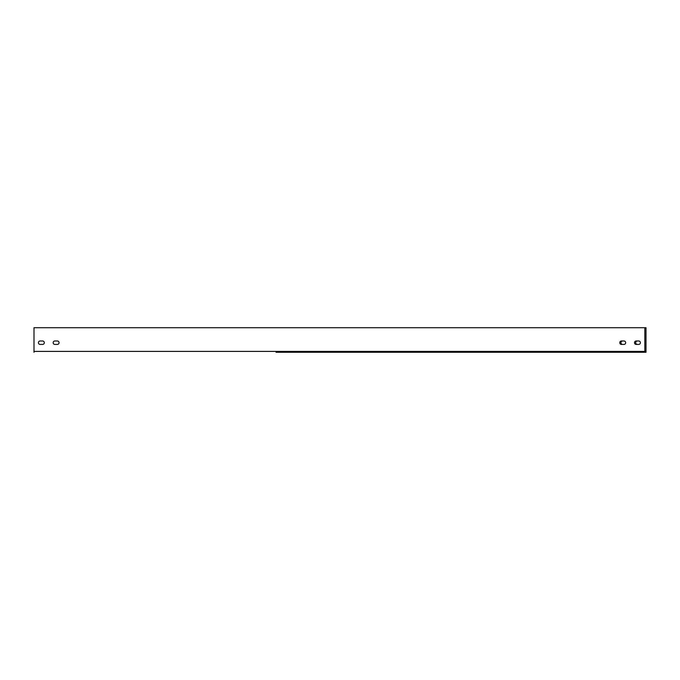 <?xml version="1.0" encoding="UTF-8"?>
<svg xmlns="http://www.w3.org/2000/svg" width="680" height="680" viewBox="0 0 680 680"><rect width="100%" height="100%" fill="white"/><g stroke="black" fill="none" stroke-linecap="round" stroke-linejoin="round"><path stroke-width="1.02" d="M276.046 352.282L644.818 352.282L644.818 327.717L646 327.717L646 352.282L403.954 352.282M622.667 340.986A1.717 1.717 0 0 0 620.95 342.703A1.717 1.717 0 0 0 622.667 344.42M637.406 340.986A1.717 1.717 0 0 0 635.689 342.703A1.717 1.717 0 0 0 637.406 344.42M644.818 350.999L646 350.999M636.225 340.986L638.682 340.986A1.717 1.717 0 0 1 640.399 342.703A1.717 1.717 0 0 1 638.682 344.42L636.225 344.42A1.717 1.717 0 0 1 634.508 342.703A1.717 1.717 0 0 1 636.225 340.986M54.876 340.986A1.717 1.717 0 0 0 53.159 342.703A1.717 1.717 0 0 0 54.876 344.42L57.333 344.42A1.717 1.717 0 0 0 59.049 342.703A1.717 1.717 0 0 0 57.333 340.986L54.876 340.986M40.137 340.986A1.717 1.717 0 0 0 38.42 342.703A1.717 1.717 0 0 0 40.137 344.42L42.593 344.42A1.717 1.717 0 0 0 44.31 342.703A1.717 1.717 0 0 0 42.593 340.986L40.137 340.986M644.818 327.717L34 327.717L34 352.282M621.494 340.986L623.942 340.986A1.717 1.717 0 0 1 625.668 342.703A1.717 1.717 0 0 1 623.942 344.42L621.494 344.42A1.717 1.717 0 0 1 619.769 342.703A1.717 1.717 0 0 1 621.494 340.986M644.818 351.399L34 351.399"/></g></svg>
